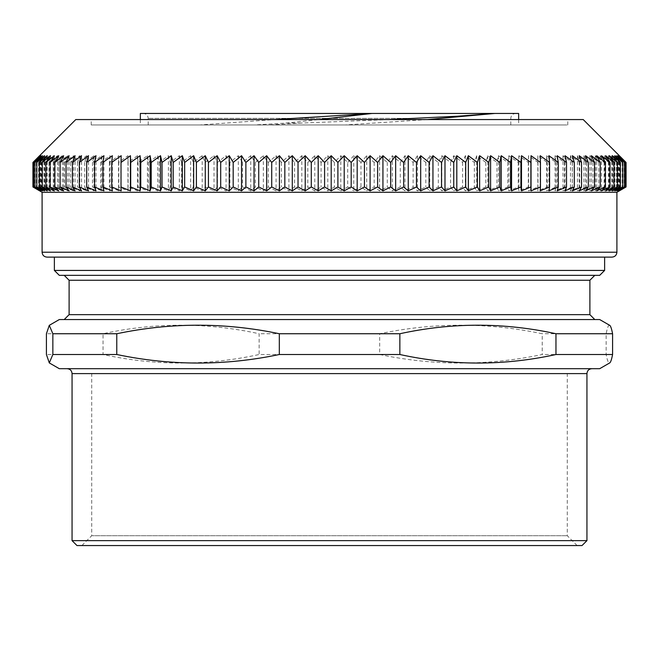 <?xml version="1.0" encoding="UTF-8"?>
<svg xmlns="http://www.w3.org/2000/svg" width="659" height="659" viewBox="0 0 659 659"><rect width="100%" height="100%" fill="white"/><g stroke="black" fill="none" stroke-linecap="round" stroke-linejoin="round"><path stroke-width="0.49" stroke-dasharray="3.29 2.47" d="M92.062 124.971L566.938 124.971L92.062 124.971M72.218 373.604L586.782 373.604L72.218 373.604M199.842 124.971L518.649 124.971L140.351 124.971L199.842 124.971L274.614 119.559M140.351 113.447L518.649 113.447M567.135 373.604L91.716 373.604L567.135 373.604M170.936 124.971L510.783 124.971L170.936 124.971M566.938 124.971L91.222 124.971L566.938 124.971M388.761 119.559L300.965 123.093L268.839 124.971M300.957 123.093L285.858 123.093L254.382 124.971M427.271 119.559L345.085 124.971M604.451 257.125L54.376 257.125L604.451 257.125M54.376 270.429L604.624 270.429M69.113 314.648L589.887 314.648M64.368 319.557L594.797 319.557L64.368 319.557M589.887 280.256L69.113 280.256M599.706 319.557L59.294 319.557M64.368 275.347L594.797 275.347L64.368 275.347M599.706 275.347L59.294 275.347M379.683 354.509C433.861 365.893 488.047 365.893 542.225 354.509L542.225 333.742C488.047 322.358 433.861 322.358 379.683 333.742L379.683 354.509L259.144 354.509L259.144 333.742C207.107 322.358 155.071 322.358 103.035 333.742L103.035 354.509C155.071 365.893 207.107 365.893 259.144 354.509M609.707 325.332L609.361 325.233C608.331 325.175 607.26 328.009 606.148 333.742L606.148 354.509C607.26 360.234 608.331 363.076 609.361 363.018L609.707 362.92M606.148 333.742L542.225 333.742M379.683 333.742L259.144 333.742M103.035 333.742L46.418 333.742M103.035 354.509L46.418 354.509M72.062 540.644L586.938 540.644M582.021 545.553L76.979 545.553M576.963 545.553L81.889 545.553L576.963 545.553M320.332 368.686L591.848 368.686L320.332 368.686M599.706 368.686L59.294 368.686M606.148 354.509L542.225 354.509M567.135 535.726L91.716 535.726L567.135 535.726M285.858 123.093L319.014 119.559M419.75 113.447L143.3 113.447L419.75 113.447M611.989 257.125L54.376 257.125M616.906 192.28L42.094 192.28M621.091 157.443L625.976 162.435L618.99 155.705L625.3 162.435L618.035 155.705L624.024 162.435L616.503 155.705L622.162 162.435L614.394 155.705L619.707 162.435L611.709 155.705L616.667 162.435L608.455 155.705L613.051 162.435L604.641 155.705L608.867 162.435L600.275 155.705L604.114 162.435L595.365 155.705L598.817 162.435L589.912 155.705L592.968 162.435L583.94 155.705L586.592 162.435L577.457 155.705L579.698 162.435L570.472 155.705L572.3 162.435L563 155.705L564.417 162.435L555.059 155.705L556.056 162.435L546.665 155.705L547.242 162.435L537.826 155.705L537.983 162.435L528.576 155.705L528.312 162.435L518.921 155.705L518.238 162.435L508.888 155.705L507.784 162.435L498.492 155.705L496.968 162.435L487.759 155.705L485.815 162.435L476.704 155.705L474.348 162.435L465.353 155.705L462.593 162.435L453.73 155.705L450.567 162.435L441.851 155.705L438.301 162.435L429.75 155.705L425.813 162.435L417.452 155.705L413.127 162.435L404.972 155.705L400.277 162.435L392.336 155.705L387.286 162.435L379.584 155.705L374.172 162.435L366.717 155.705L360.975 162.435L360.975 186.975L366.717 190.863L374.172 186.975L379.584 190.863L387.286 186.975L392.336 190.863L400.277 186.975L404.972 190.863L413.127 186.975L417.452 190.863L425.813 186.975L429.75 190.863L438.301 186.975L441.851 190.863L450.567 186.975L453.73 190.863L462.593 186.975L465.353 190.863L474.348 186.975L476.704 190.863L485.815 186.975L487.759 190.863L496.968 186.975L498.492 190.863L507.784 186.975L508.888 190.863L518.238 186.975L518.921 190.863L528.312 186.975L528.576 190.863L537.983 186.975L537.826 190.863L547.242 186.975L546.665 190.863L556.056 186.975L555.059 190.863L564.417 186.975L563 190.863L572.3 186.975L570.472 190.863L579.698 186.975L577.457 190.863L586.592 186.975L583.94 190.863L592.968 186.975L589.912 190.863L598.817 186.975L595.365 190.863L604.114 186.975L600.275 190.863L608.867 186.975L604.641 190.863L613.051 186.975L608.455 190.863L616.667 186.975L611.709 190.863L619.707 186.975L614.394 190.863L622.162 186.975L616.503 190.863L624.024 186.975L618.035 190.863L625.3 186.975L621.091 189.858M366.717 155.705L366.717 190.863M374.172 162.435L374.172 186.975M379.584 155.705L379.584 190.863M387.286 162.435L387.286 186.975M392.336 155.705L392.336 190.863M400.277 162.435L400.277 186.975M404.972 155.705L404.972 190.863M413.127 162.435L413.127 186.975M417.452 155.705L417.452 190.863M425.813 162.435L425.813 186.975M429.75 155.705L429.75 190.863M438.301 162.435L438.301 186.975M441.851 155.705L441.851 190.863M450.567 162.435L450.567 186.975M453.73 155.705L453.73 190.863M462.593 162.435L462.593 186.975M465.353 155.705L465.353 190.863M474.348 162.435L474.348 186.975M476.704 155.705L476.704 190.863M485.815 162.435L485.815 186.975M487.759 155.705L487.759 190.863M496.968 162.435L496.968 186.975M498.492 155.705L498.492 190.863M507.784 162.435L507.784 186.975M508.888 155.705L508.888 190.863M518.238 162.435L518.238 186.975M518.921 155.705L518.921 190.863M528.312 162.435L528.312 186.975M528.576 155.705L528.576 190.863M537.983 162.435L537.983 186.975M537.826 155.705L537.826 190.863M547.242 162.435L547.242 186.975M546.665 155.705L546.665 190.863M556.056 162.435L556.056 186.975M555.059 155.705L555.059 190.863M564.417 162.435L564.417 186.975M563 155.705L563 190.863M572.3 162.435L572.3 186.975M570.472 155.705L570.472 190.863M579.698 162.435L579.698 186.975M577.457 155.705L577.457 190.863M586.592 162.435L586.592 186.975M583.94 155.705L583.94 190.863M592.968 162.435L592.968 186.975M589.912 155.705L589.912 190.863M598.817 162.435L598.817 186.975M595.365 155.705L595.365 190.863M604.114 162.435L604.114 186.975M600.275 155.705L600.275 190.863M608.867 162.435L608.867 186.975M604.641 155.705L604.641 190.863M613.051 162.435L613.051 186.975M608.455 155.705L608.455 190.863M616.667 162.435L616.667 186.975M611.709 155.705L611.709 190.863M619.707 162.435L619.707 186.975M614.394 155.705L614.394 190.863M622.162 162.435L622.162 186.975M616.503 155.705L616.503 190.863M624.024 162.435L624.024 186.975M618.035 155.705L618.035 190.863M625.3 162.435L625.3 186.975M618.99 155.705L618.99 190.863M625.976 162.435L625.976 186.975M619.353 155.705L619.353 190.863M619.139 155.705L619.139 190.863M618.34 155.705L618.34 190.863M616.964 155.705L616.964 190.863M615.004 155.705L615.004 190.863M612.466 155.705L612.466 190.863M609.361 155.705L609.361 190.863M605.695 155.705L605.695 190.863M601.469 155.705L601.469 190.863M596.7 155.705L596.7 190.863M591.387 155.705L591.387 190.863M585.554 155.705L585.554 190.863M579.203 155.705L579.203 190.863M572.341 155.705L572.341 190.863M565.002 155.705L565.002 190.863M557.184 155.705L557.184 190.863M548.906 155.705L548.906 190.863M540.182 155.705L540.182 190.863M121.174 155.705L121.174 190.863M112.335 155.705L112.335 190.863M103.941 155.705L103.941 190.863M96 155.705L96 190.863M88.528 155.705L88.528 190.863M81.543 155.705L81.543 190.863M75.06 155.705L75.06 190.863M69.088 155.705L69.088 190.863M63.635 155.705L63.635 190.863M58.725 155.705L58.725 190.863M54.359 155.705L54.359 190.863M50.545 155.705L50.545 190.863M47.291 155.705L47.291 190.863M44.606 155.705L44.606 190.863M42.497 155.705L42.497 190.863M40.965 155.705L40.965 190.863M40.01 155.705L40.01 190.863M39.647 155.705L39.647 190.863M340.802 155.705L340.802 190.863L347.713 186.975L347.713 162.435L340.802 155.705L334.41 162.435L327.795 155.705L321.106 162.435L314.796 155.705L307.811 162.435L301.822 155.705L294.565 162.435L288.906 155.705L281.385 162.435L276.072 155.705L268.304 162.435L263.345 155.705L255.346 162.435L250.749 155.705L242.537 162.435L238.311 155.705L229.9 162.435L226.053 155.705L217.462 162.435L214.01 155.705L205.254 162.435L202.198 155.705L193.301 162.435L190.649 155.705L181.62 162.435L179.372 155.705L170.228 162.435L168.399 155.705L159.165 162.435L157.748 155.705L148.448 162.435L147.443 155.705L138.085 162.435L137.509 155.705L128.118 162.435L127.961 155.705L118.554 162.435L118.818 155.705L109.41 162.435L110.094 155.705L100.712 162.435L101.816 155.705L92.474 162.435L93.998 155.705L84.714 162.435L86.659 155.705L77.449 162.435L79.797 155.705L70.686 162.435L73.446 155.705L64.45 162.435L67.613 155.705L58.742 162.435L62.3 155.705L53.585 162.435L57.531 155.705L48.98 162.435L53.305 155.705L44.944 162.435L49.639 155.705L41.476 162.435L46.534 155.705L38.593 162.435L43.996 155.705L36.294 162.435L42.036 155.705L34.581 162.435L40.66 155.705L33.469 162.435L39.861 155.705L32.95 162.435M39.861 155.705L39.861 190.863L33.469 186.975L40.66 190.863L34.581 186.975L42.036 190.863L36.294 186.975L43.996 190.863L38.593 186.975L46.534 190.863L41.476 186.975L49.639 190.863L44.944 186.975L53.305 190.863L48.98 186.975L57.531 190.863L53.585 186.975L62.3 190.863L58.742 186.975L67.613 190.863L64.45 186.975L73.446 190.863L70.686 186.975L79.797 190.863L77.449 186.975L86.659 190.863L84.714 186.975L93.998 190.863L92.474 186.975L101.816 190.863L100.712 186.975L110.094 190.863L109.41 186.975L118.818 190.863L118.554 186.975L127.961 190.863L128.118 186.975L137.509 190.863L138.085 186.975L147.443 190.863L148.448 186.975L157.748 190.863L159.165 186.975L168.399 190.863L170.228 186.975L179.372 190.863L181.62 186.975L190.649 190.863L193.301 186.975L202.198 190.863L205.254 186.975L214.01 190.863L217.462 186.975L226.053 190.863L229.9 186.975L238.311 190.863L242.537 186.975L250.749 190.863L255.346 186.975L263.345 190.863L268.304 186.975L276.072 190.863L281.385 186.975L288.906 190.863L294.565 186.975L301.822 190.863L307.811 186.975L314.796 190.863L321.106 186.975L327.795 190.863L334.41 186.975L340.802 190.863M32.95 186.975L39.861 190.863M33.469 162.435L33.469 186.975M40.66 155.705L40.66 190.863M34.581 162.435L34.581 186.975M42.036 155.705L42.036 190.863M36.294 162.435L36.294 186.975M43.996 155.705L43.996 190.863M38.593 162.435L38.593 186.975M46.534 155.705L46.534 190.863M41.476 162.435L41.476 186.975M49.639 155.705L49.639 190.863M44.944 162.435L44.944 186.975M53.305 155.705L53.305 190.863M48.98 162.435L48.98 186.975M57.531 155.705L57.531 190.863M53.585 162.435L53.585 186.975M62.3 155.705L62.3 190.863M58.742 162.435L58.742 186.975M67.613 155.705L67.613 190.863M64.45 162.435L64.45 186.975M73.446 155.705L73.446 190.863M70.686 162.435L70.686 186.975M79.797 155.705L79.797 190.863M77.449 162.435L77.449 186.975M86.659 155.705L86.659 190.863M84.714 162.435L84.714 186.975M93.998 155.705L93.998 190.863M92.474 162.435L92.474 186.975M101.816 155.705L101.816 190.863M100.712 162.435L100.712 186.975M110.094 155.705L110.094 190.863M109.41 162.435L109.41 186.975M118.818 155.705L118.818 190.863M118.554 162.435L118.554 186.975M127.961 155.705L127.961 190.863M128.118 162.435L128.118 186.975M137.509 155.705L137.509 190.863M138.085 162.435L138.085 186.975M147.443 155.705L147.443 190.863M148.448 162.435L148.448 186.975M157.748 155.705L157.748 190.863M159.165 162.435L159.165 186.975M168.399 155.705L168.399 190.863M170.228 162.435L170.228 186.975M179.372 155.705L179.372 190.863M181.62 162.435L181.62 186.975M190.649 155.705L190.649 190.863M193.301 162.435L193.301 186.975M202.198 155.705L202.198 190.863M205.254 162.435L205.254 186.975M214.01 155.705L214.01 190.863M217.462 162.435L217.462 186.975M226.053 155.705L226.053 190.863M229.9 162.435L229.9 186.975M238.311 155.705L238.311 190.863M242.537 162.435L242.537 186.975M250.749 155.705L250.749 190.863M255.346 162.435L255.346 186.975M263.345 155.705L263.345 190.863M268.304 162.435L268.304 186.975M276.072 155.705L276.072 190.863M281.385 162.435L281.385 186.975M288.906 155.705L288.906 190.863M294.565 162.435L294.565 186.975M301.822 155.705L301.822 190.863M307.811 162.435L307.811 186.975M314.796 155.705L314.796 190.863M321.106 162.435L321.106 186.975M327.795 155.705L327.795 190.863M334.41 162.435L334.41 186.975M360.975 162.435L353.784 155.705L353.784 190.863L360.975 186.975M347.713 186.975L353.784 190.863M353.784 155.705L347.713 162.435M583.215 119.559L75.785 119.559M566.938 119.559L91.222 119.559L566.938 119.559M586.938 373.604L72.062 373.604M417.369 118.356L148.217 118.356L417.369 118.356M42.094 252.208L616.906 252.208M140.351 119.559L140.351 124.971M577.111 545.553L567.284 535.726L567.284 373.604M81.889 545.553L91.716 535.726L91.716 373.604M518.649 119.559L518.649 124.971M510.783 124.971L510.783 118.356C511.079 115.374 512.718 113.735 515.7 113.447M148.217 124.971L148.217 118.356C147.921 115.374 146.282 113.735 143.3 113.447M567.778 124.971L567.778 119.559M91.222 124.971L91.222 119.559"/><path stroke-width="0.99" d="M274.614 119.559L372.071 113.447L140.351 113.447L140.351 119.559M518.649 119.559L518.649 113.447L494.942 113.447L427.271 119.559M319.014 119.559L372.071 113.447L494.942 113.447L457.89 116.182L388.761 119.559M54.376 270.429L59.294 275.347L599.706 275.347L604.624 270.429L54.376 270.429L54.376 257.125L47.011 257.125L611.989 257.125C614.979 256.829 616.61 255.198 616.906 252.208L42.094 252.208C42.39 255.198 44.021 256.829 47.011 257.125M594.797 319.557L589.887 314.648L69.113 314.648L64.203 319.557M69.113 314.648L69.113 280.256L589.887 280.256L594.797 275.347M49.293 325.332L52.852 333.742L52.852 354.509L49.293 362.92L46.418 354.509L46.418 333.742L49.293 325.332L59.294 319.557L599.706 319.557L609.707 325.332M609.361 363.018C610.399 363.076 611.47 360.234 612.582 354.509L612.582 333.742C611.47 328.009 610.399 325.175 609.361 325.233M555.965 354.509C503.929 365.893 451.893 365.893 399.856 354.509L399.856 333.742C451.893 322.358 503.929 322.358 555.965 333.742L555.965 354.509L612.582 354.509M279.317 354.509C225.139 365.893 170.953 365.893 116.775 354.509L116.775 333.742C170.953 322.358 225.139 322.358 279.317 333.742L279.317 354.509L399.856 354.509M52.852 333.742L116.775 333.742M279.317 333.742L399.856 333.742M555.965 333.742L612.582 333.742M52.852 354.509L116.775 354.509M72.062 540.644L76.979 545.553L582.021 545.553L586.938 540.644L72.062 540.644L72.062 373.604L586.938 373.604C587.227 370.622 588.866 368.982 591.848 368.686M49.293 362.92L59.294 368.686L599.706 368.686L609.707 362.92M42.094 252.208L42.094 192.28L616.906 192.28L621.124 189.841M33.024 162.435L40.01 155.705L33.7 162.435L40.965 155.705L34.976 162.435L42.497 155.705L36.838 162.435L44.606 155.705L39.293 162.435L47.291 155.705L42.333 162.435L50.545 155.705L45.949 162.435L54.359 155.705L50.133 162.435L58.725 155.705L54.886 162.435L63.635 155.705L60.183 162.435L69.088 155.705L66.032 162.435L75.06 155.705L72.408 162.435L81.543 155.705L79.302 162.435L88.528 155.705L86.7 162.435L96 155.705L94.583 162.435L103.941 155.705L102.944 162.435L112.335 155.705L111.758 162.435L121.174 155.705L121.017 162.435L130.424 155.705L130.688 162.435L140.079 155.705L140.762 162.435L150.112 155.705L151.216 162.435L160.508 155.705L162.032 162.435L171.241 155.705L173.185 162.435L182.296 155.705L184.652 162.435L193.647 155.705L196.407 162.435L205.27 155.705L208.433 162.435L217.149 155.705L220.699 162.435L229.25 155.705L233.187 162.435L241.548 155.705L245.873 162.435L254.028 155.705L258.723 162.435L266.664 155.705L271.714 162.435L279.416 155.705L284.828 162.435L292.283 155.705L298.025 162.435L305.216 155.705L311.287 162.435L318.198 155.705L324.59 162.435L331.205 155.705L337.894 162.435L344.204 155.705L351.189 162.435L357.178 155.705L364.435 162.435L370.094 155.705L377.615 162.435L382.928 155.705L390.696 162.435L395.655 155.705L403.654 162.435L408.25 155.705L416.463 162.435L420.689 155.705L429.1 162.435L432.947 155.705L441.538 162.435L444.99 155.705L453.746 162.435L456.802 155.705L465.699 162.435L468.351 155.705L477.38 162.435L479.628 155.705L488.772 162.435L490.601 155.705L499.835 162.435L501.252 155.705L510.552 162.435L511.557 155.705L520.915 162.435L521.491 155.705L530.882 162.435L531.039 155.705L540.446 162.435L540.182 155.705L549.59 162.435L548.906 155.705L558.288 162.435L557.184 155.705L566.526 162.435L565.002 155.705L574.286 162.435L572.341 155.705L581.551 162.435L579.203 155.705L588.314 162.435L585.554 155.705L594.55 162.435L591.387 155.705L600.258 162.435L596.7 155.705L605.415 162.435L601.469 155.705L610.02 162.435L605.695 155.705L614.056 162.435L609.361 155.705L617.524 162.435L612.466 155.705L620.407 162.435L615.004 155.705L622.706 162.435L616.964 155.705L624.419 162.435L618.34 155.705L625.531 162.435L619.139 155.705L626.05 162.435L626.05 186.975L619.139 190.863L625.531 186.975L618.34 190.863L624.419 186.975L616.964 190.863L622.706 186.975L615.004 190.863L620.407 186.975L612.466 190.863L617.524 186.975L609.361 190.863L614.056 186.975L605.695 190.863L610.02 186.975L601.469 190.863L605.415 186.975L596.7 190.863L600.258 186.975L591.387 190.863L594.55 186.975L585.554 190.863L588.314 186.975L579.203 190.863L581.551 186.975L572.341 190.863L574.286 186.975L565.002 190.863L566.526 186.975L557.184 190.863L558.288 186.975L548.906 190.863L549.59 186.975L540.182 190.863L540.446 186.975L531.039 190.863L530.882 186.975L521.491 190.863L520.915 186.975L511.557 190.863L510.552 186.975L501.252 190.863L499.835 186.975L490.601 190.863L488.772 186.975L479.628 190.863L477.38 186.975L468.351 190.863L465.699 186.975L456.802 190.863L453.746 186.975L444.99 190.863L441.538 186.975L432.947 190.863L429.1 186.975L420.689 190.863L416.463 186.975L408.25 190.863L403.654 186.975L395.655 190.863L390.696 186.975L382.928 190.863L377.615 186.975L370.094 190.863L364.435 186.975L357.178 190.863L351.189 186.975L344.204 190.863L337.894 186.975L331.205 190.863L324.59 186.975L318.198 190.863L311.287 186.975L305.216 190.863L298.025 186.975L292.283 190.863L284.828 186.975L279.416 190.863L271.714 186.975L266.664 190.863L258.723 186.975L254.028 190.863L245.873 186.975L241.548 190.863L233.187 186.975L229.25 190.863L220.699 186.975L217.149 190.863L208.433 186.975L205.27 190.863L196.407 186.975L193.647 190.863L184.652 186.975L182.296 190.863L173.185 186.975L171.241 190.863L162.032 186.975L160.508 190.863L151.216 186.975L150.112 190.863L140.762 186.975L140.079 190.863L130.688 186.975L130.424 190.863L121.017 186.975L121.174 190.863L111.758 186.975L112.335 190.863L102.944 186.975L103.941 190.863L94.583 186.975L96 190.863L86.7 186.975L88.528 190.863L79.302 186.975L81.543 190.863L72.408 186.975L75.06 190.863L66.032 186.975L69.088 190.863L60.183 186.975L63.635 190.863L54.886 186.975L58.725 190.863L50.133 186.975L54.359 190.863L45.949 186.975L50.545 190.863L42.333 186.975L47.291 190.863L39.293 186.975L44.606 190.863L36.838 186.975L42.497 190.863L34.976 186.975L40.965 190.863L33.7 186.975L40.01 190.863L33.024 186.975L39.647 190.863L32.95 186.975L32.95 162.435L39.647 155.705L33.024 162.435L33.024 186.975M621.091 189.858L626.05 186.975M626.05 162.435L583.215 119.559L75.785 119.559L37.876 157.468M625.531 162.435L625.531 186.975M624.419 162.435L624.419 186.975M622.706 162.435L622.706 186.975M620.407 162.435L620.407 186.975M617.524 162.435L617.524 186.975M614.056 162.435L614.056 186.975M610.02 162.435L610.02 186.975M605.415 162.435L605.415 186.975M600.258 162.435L600.258 186.975M594.55 162.435L594.55 186.975M588.314 162.435L588.314 186.975M581.551 162.435L581.551 186.975M574.286 162.435L574.286 186.975M566.526 162.435L566.526 186.975M558.288 162.435L558.288 186.975M549.59 162.435L549.59 186.975M540.446 162.435L540.446 186.975M531.039 155.705L531.039 190.863M530.882 162.435L530.882 186.975M521.491 155.705L521.491 190.863M520.915 162.435L520.915 186.975M511.557 155.705L511.557 190.863M510.552 162.435L510.552 186.975M501.252 155.705L501.252 190.863M499.835 162.435L499.835 186.975M490.601 155.705L490.601 190.863M488.772 162.435L488.772 186.975M479.628 155.705L479.628 190.863M477.38 162.435L477.38 186.975M468.351 155.705L468.351 190.863M465.699 162.435L465.699 186.975M456.802 155.705L456.802 190.863M453.746 162.435L453.746 186.975M444.99 155.705L444.99 190.863M441.538 162.435L441.538 186.975M432.947 155.705L432.947 190.863M429.1 162.435L429.1 186.975M420.689 155.705L420.689 190.863M416.463 162.435L416.463 186.975M408.25 155.705L408.25 190.863M403.654 162.435L403.654 186.975M395.655 155.705L395.655 190.863M390.696 162.435L390.696 186.975M382.928 155.705L382.928 190.863M377.615 162.435L377.615 186.975M370.094 155.705L370.094 190.863M364.435 162.435L364.435 186.975M357.178 155.705L357.178 190.863M351.189 162.435L351.189 186.975M344.204 155.705L344.204 190.863M337.894 162.435L337.894 186.975M331.205 155.705L331.205 190.863M324.59 162.435L324.59 186.975M318.198 155.705L318.198 190.863M311.287 162.435L311.287 186.975M305.216 155.705L305.216 190.863M298.025 162.435L298.025 186.975M292.283 155.705L292.283 190.863M284.828 162.435L284.828 186.975M279.416 155.705L279.416 190.863M271.714 162.435L271.714 186.975M266.664 155.705L266.664 190.863M258.723 162.435L258.723 186.975M254.028 155.705L254.028 190.863M245.873 162.435L245.873 186.975M241.548 155.705L241.548 190.863M233.187 162.435L233.187 186.975M229.25 155.705L229.25 190.863M220.699 162.435L220.699 186.975M217.149 155.705L217.149 190.863M208.433 162.435L208.433 186.975M205.27 155.705L205.27 190.863M196.407 162.435L196.407 186.975M193.647 155.705L193.647 190.863M184.652 162.435L184.652 186.975M182.296 155.705L182.296 190.863M173.185 162.435L173.185 186.975M171.241 155.705L171.241 190.863M162.032 162.435L162.032 186.975M160.508 155.705L160.508 190.863M151.216 162.435L151.216 186.975M150.112 155.705L150.112 190.863M140.762 162.435L140.762 186.975M140.079 155.705L140.079 190.863M130.688 162.435L130.688 186.975M130.424 155.705L130.424 190.863M121.017 162.435L121.017 186.975M111.758 162.435L111.758 186.975M102.944 162.435L102.944 186.975M94.583 162.435L94.583 186.975M86.7 162.435L86.7 186.975M79.302 162.435L79.302 186.975M72.408 162.435L72.408 186.975M66.032 162.435L66.032 186.975M60.183 162.435L60.183 186.975M54.886 162.435L54.886 186.975M50.133 162.435L50.133 186.975M45.949 162.435L45.949 186.975M42.333 162.435L42.333 186.975M39.293 162.435L39.293 186.975M36.838 162.435L36.838 186.975M34.976 162.435L34.976 186.975M33.7 162.435L33.7 186.975M604.624 270.429L604.624 257.125M589.887 314.648L589.887 280.256M69.113 280.256L64.203 275.347M586.938 540.644L586.938 373.604M72.062 373.604C71.773 370.622 70.134 368.982 67.152 368.686M616.906 252.208L616.906 192.28M42.094 192.28L37.876 189.841"/></g></svg>
